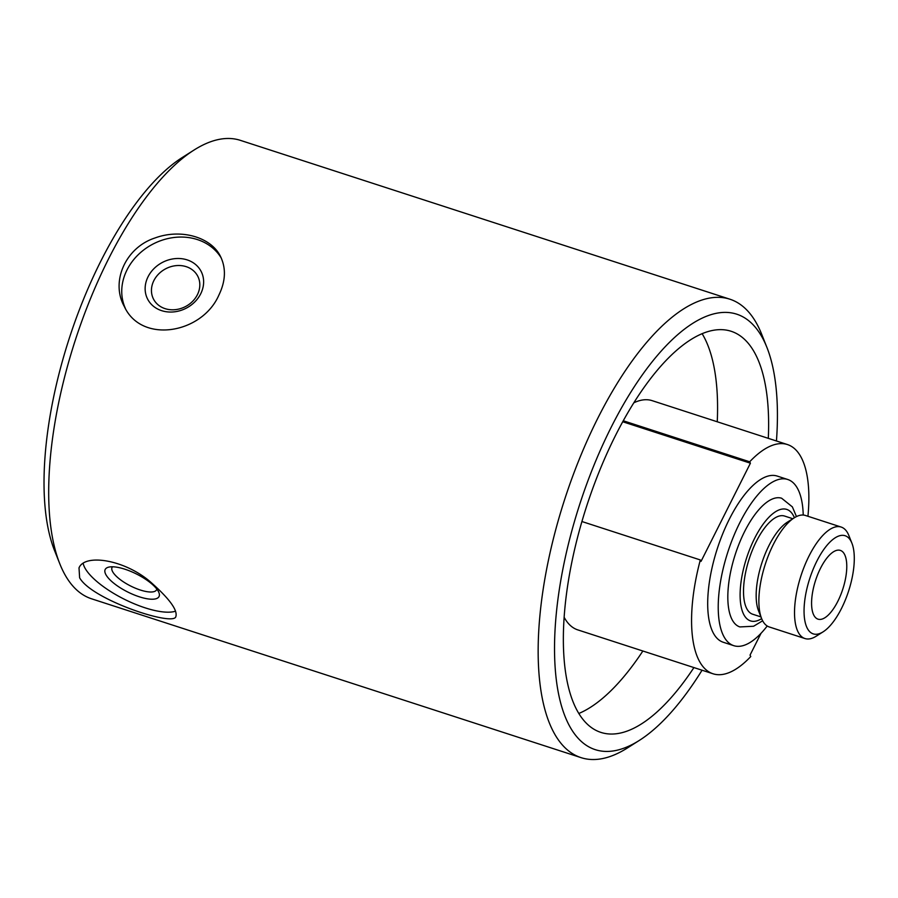<?xml version="1.0" encoding="UTF-8"?>
<svg xmlns="http://www.w3.org/2000/svg" width="898" height="898" viewBox="0 0 898 898"><rect width="100%" height="100%" fill="white"/><g stroke="black" fill="none" stroke-linecap="round" stroke-linejoin="round"><path stroke-width="1.35" d="M761.01 633.315L750.032 655.125L750.773 656.528A120.5 47.661 -72 0 1 713.034 673.781A120.5 47.661 -72 0 1 700.317 559.948L701.046 561.351L750.414 463.2L749.684 461.796L623.234 420.758M749.684 461.796A120.5 47.661 -72 0 1 787.411 444.544A120.5 47.661 -72 0 1 807.931 516.26M633.764 402.832A120.5 47.661 -72 0 1 652.15 400.654L787.411 444.544M197.392 294.712A24.908 21.328 152.4 0 1 175.256 309.664A24.908 21.328 152.4 0 1 153.558 299.191A24.908 21.328 152.4 0 1 165.76 268.749A24.908 21.328 152.4 0 1 197.717 276.124A24.908 21.328 152.4 0 1 197.392 294.712M156.824 589.077A24.908 8.273 26.7 0 1 156.578 589.795A24.908 8.273 26.7 0 1 135.475 588.224A24.908 8.273 26.7 0 1 112.564 571.543A24.908 8.273 26.7 0 1 112.07 567.413A24.908 8.273 26.7 0 1 112.508 566.784M702.056 670.211A228.945 90.563 -72 0 1 639.331 740.412L627.399 747.978A241.001 95.323 -72 0 1 581.096 757.654L91.596 598.809A241.001 95.323 -72 0 1 59.807 563.798A241.001 95.323 -72 0 1 75.309 340.162A241.001 95.323 -72 0 1 194.069 150.022A241.001 95.323 -72 0 1 240.361 140.346L729.861 299.191A241.001 95.323 -72 0 1 761.661 334.202L766.881 347.335A228.945 90.563 -72 0 1 776.444 440.985M581.096 757.654A241.001 95.323 -72 0 1 564.808 498.996A241.001 95.323 -72 0 1 729.861 299.191M79.63 577.784C91.686 599.763 174.246 626.972 175.873 616.533C177.681 610.314 169.935 599.449 152.66 583.913C127.045 560.038 84.984 552.921 79.013 567.884L79.63 577.784M218.876 295.116C225.69 281.074 226.206 268.132 220.414 256.289C210.974 237.005 180.745 228.429 155.006 237.97C125.529 247.522 110.409 281.68 124.306 306.487C141.637 344.26 202.185 333.573 218.876 295.116M841.516 608.406A51.613 20.418 -72 0 1 823.163 631.799A51.613 20.418 -72 0 1 809.76 578.48A51.613 20.418 -72 0 1 851.91 543.189A51.613 20.418 -72 0 1 841.516 608.406M837.823 601.323A36.145 14.301 -72 0 1 818.022 619.16A36.145 14.301 -72 0 1 815.575 580.366A36.145 14.301 -72 0 1 840.337 550.395A36.145 14.301 -72 0 1 837.823 601.323M823.163 631.799L816.226 636.188A58.606 23.18 -72 0 1 804.967 638.545A58.606 23.18 -72 0 1 801.005 575.64A58.606 23.18 -72 0 1 841.145 527.047A58.606 23.18 -72 0 1 848.879 535.567L851.91 543.189M804.967 638.545L769.305 626.972A58.606 23.18 -72 0 1 761.571 618.453A58.606 23.18 -72 0 1 765.343 564.067A58.606 23.18 -72 0 1 794.225 517.832A58.606 23.18 -72 0 1 805.484 515.474L841.145 527.047M761.571 618.453L758.541 610.831A51.613 20.418 -72 0 1 761.863 562.934A51.613 20.418 -72 0 1 787.288 522.221L794.225 517.832M760.954 616.904L752.715 614.232A51.613 20.418 -72 0 1 749.224 558.837A51.613 20.418 -72 0 1 784.571 516.047L792.811 518.718M762.649 620.787L753.602 626.243L739.873 626.927A67.653 26.76 -72 0 1 735.305 554.313A67.653 26.76 -72 0 1 781.63 498.233L792.384 506.899L796.459 516.575M767.218 625.996A87.364 34.551 -72 0 1 733.789 645.673A87.364 34.551 -72 0 1 727.885 551.911A87.364 34.551 -72 0 1 787.714 479.476A87.364 34.551 -72 0 1 803.227 515.037M733.789 645.673L723.26 642.261A87.364 34.551 -72 0 1 717.356 548.498A87.364 34.551 -72 0 1 777.185 476.063L787.714 479.476M713.034 673.781L577.762 629.88A120.5 47.661 -72 0 1 564.169 617.33M700.317 559.948L581.915 521.525M642.867 651.005A210.873 83.413 -72 0 1 578.862 713.461M702.101 333.641A210.873 83.413 -72 0 1 717.255 421.779M693.93 667.573A210.873 83.413 -72 0 1 600.919 732.409A210.873 83.413 -72 0 1 586.675 506.09A210.873 83.413 -72 0 1 731.095 331.261A210.873 83.413 -72 0 1 768.306 438.347M639.331 740.412A228.945 90.563 -72 0 1 579.872 503.879A228.945 90.563 -72 0 1 766.881 347.335M59.807 563.798L54.587 550.665A228.945 90.563 -72 0 1 69.314 338.22A228.945 90.563 -72 0 1 182.137 157.588L194.069 150.022M125.327 308.306A54.228 46.427 152.4 0 1 152.896 244.11A54.228 46.427 152.4 0 1 221.335 258.164M200.703 293.803A30.128 25.795 152.4 0 1 150.168 302.985A30.128 25.795 152.4 0 1 172.293 259.017A30.128 25.795 152.4 0 1 200.703 293.803M175.57 611.179A54.228 18.005 26.7 0 1 126.786 600.448A54.228 18.005 26.7 0 1 84.738 567.626A54.228 18.005 26.7 0 1 83.188 563.439M105.796 574.462A30.128 10.001 26.7 0 1 108.512 567.188A30.128 10.001 26.7 0 1 136.608 574.069A30.128 10.001 26.7 0 1 158.89 592.523A30.128 10.001 26.7 0 1 138.348 596.474A30.128 10.001 26.7 0 1 105.796 574.462M622.696 421.746L750.414 463.2M761.65 618.643A58.606 23.18 -72 0 1 746.597 557.984A58.606 23.18 -72 0 1 794.393 517.719"/></g></svg>
